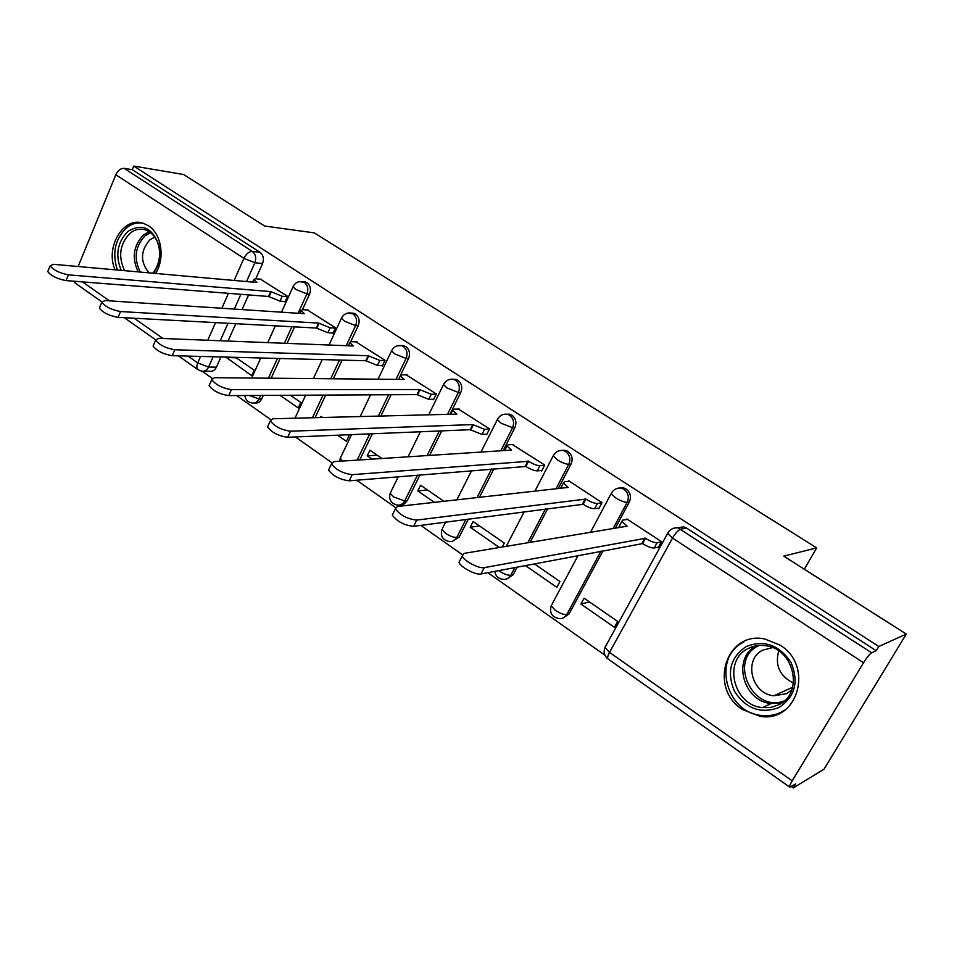 <?xml version="1.0" encoding="UTF-8"?>
<svg xmlns="http://www.w3.org/2000/svg" width="954" height="954" viewBox="0 0 954 954"><rect width="100%" height="100%" fill="white"/><g stroke="black" fill="none" stroke-linecap="round" stroke-linejoin="round"><path stroke-width="1.43" d="M302.466 309.656L309.561 294.13C311.29 289.3 310.396 285.461 306.89 282.599L302.955 281.668M350.738 341.675L358.203 325.755C359.992 320.866 359.074 316.943 355.448 313.997L351.12 313.043M400.632 374.994L408.574 358.501C410.435 353.552 409.493 349.558 405.724 346.505L401.038 345.515M449.954 414.286L460.77 392.428C462.702 387.419 461.724 383.341 457.837 380.193L452.685 379.179M503.187 450.622L514.898 427.607C516.901 422.539 515.887 418.377 511.845 415.121L506.157 414.096M558.269 488.52L571.041 464.109C573.139 458.969 572.09 454.724 567.892 451.361L565.579 450.324L561.524 450.36M615.247 528.17L629.342 502.007C631.524 496.796 630.427 492.455 626.086 488.985L623.511 487.852L618.872 488.054M742.355 709.49L760.278 716.371C797.949 722.953 814.203 665.558 780.014 645.107L764.774 638.977C726.089 630.546 708.214 688.084 742.355 709.49M155.574 273.44C165.304 258.546 161.596 233.873 148.454 225.788L143.458 223.355C123.698 215.783 104.785 247.336 115.124 269.815M202.117 371.225L212.074 378.261M236.628 395.564L270.531 419.462M295.358 436.956L331.575 462.499M356.677 480.196L395.409 507.492M420.774 525.38L462.201 554.584M487.84 572.662L604.908 655.183M791.283 786.561L793.227 787.932L795.648 783.926L789.805 787.193C789.22 786.668 790.019 784.546 792.214 780.837L863.537 662.732L672.522 538.068L609.523 652.405L792.214 780.837M906.3 634.076L878.801 646.478L133.763 166.068L183.621 174.522L264.64 226.038L314.319 232.883L816.696 547.882L783.771 556.158L906.3 634.076L823.982 769.234L793.227 787.932M78.121 266.512L115.828 174.761C117.974 170.384 120.741 168.238 124.127 168.333L132.26 169.693L259.965 252.261C263.352 255.04 264.222 258.808 262.565 263.566L255.791 278.771M248.6 294.917L242.066 309.585M235.769 323.704L228.042 341.055M220.97 356.939L216.403 367.183L208.568 367.04C206.911 370.319 204.561 371.678 201.532 371.118L198.217 369.842C196.548 368.578 196.393 366.276 197.728 362.925L200.614 356.414M132.26 169.693L133.763 166.068M101.72 301.774L75.127 283.016L73.744 281.203M876.237 650.723L686.534 528.075L683.672 526.846L677.936 527.872L871.682 652.81L876.237 650.723L878.801 646.478M871.682 652.81C869.571 654.146 866.852 657.449 863.537 662.732M657.533 547.322L658.141 547.727L661.48 541.657L626.885 518.964L626.575 519.536M580.938 604.061L614.436 627.303L617.667 621.424L584.087 598.218L580.938 604.061L589.477 601.95M525.344 565.495L556.826 587.342L559.926 581.523L534.276 563.79M598.146 508.208L598.802 508.637L601.998 502.627L568.703 480.78L568.417 481.329M502.269 547.012L504.308 543.076L473.136 521.528L470.215 527.252L479.504 525.94M540.978 470.549L541.657 471.002L544.734 465.063L512.381 444.54M485.884 434.261L486.6 434.726L489.557 428.859L458.385 409.075M443.848 501.291L420.619 485.24L417.804 490.893L427.428 489.951M432.77 399.273L433.521 399.762L436.36 393.966L406.297 374.886M381.946 458.504L369.937 450.216L367.23 455.809L377.152 455.201M337.549 435.215L346.362 441.332L349.021 435.763L347.626 434.797M381.528 365.525L382.304 366.026L385.034 360.29L356.021 341.878M322.607 417.494L320.997 416.385L320.449 417.554M280.059 395.326L298.232 407.942L300.796 402.433L290.445 395.278M332.064 332.934L332.863 333.459L335.498 327.782L307.474 310.002M225.8 357.07L251.725 375.673L254.193 370.212L235.543 357.321M284.28 301.464L285.091 302.001L287.631 296.384L260.561 279.212M294.595 326.876L287.059 343.38M280.154 358.489L271.139 378.213M263.28 395.421L261.694 398.879L258.987 398.903C257.294 402.159 254.909 403.506 251.808 402.958C247.73 402.123 245.416 399.643 244.844 395.516M342.092 360.111L333.34 378.786M325.696 395.087L315.094 417.685M391.128 394.741L380.873 416.027M372.334 433.772L359.718 459.959M441.75 430.886L429.61 455.404M419.963 474.913L407.215 500.695L404.699 500.957C402.922 504.165 400.382 505.525 397.091 505.024C390.878 503.462 388.588 499.526 390.21 493.206L393.561 496.843L404.699 500.957L417.47 475.116M493.969 468.736L479.433 497.32M468.366 519.071L459.208 537.078L456.787 537.436C454.975 540.62 452.399 541.967 449.048 541.502C442.608 539.964 440.247 535.933 441.94 529.398L445.554 533.334C449.942 536.184 453.687 537.555 456.787 537.436L465.957 519.393M547.787 508.542L530.09 542.373M517.175 567.058L513.121 574.797L510.784 575.262C508.959 578.41 506.335 579.758 502.925 579.328C498.262 578.673 495.555 576.013 494.828 571.327M603.143 550.637L569.049 613.935L566.819 614.507C564.971 617.608 562.311 618.955 558.865 618.562C551.889 617.071 549.337 612.826 551.197 605.826L555.395 610.405C560.093 613.458 563.897 614.829 566.819 614.507L600.972 551.054M804.305 569.216L816.696 547.882M225.585 357.535L236.246 357.81M367.23 455.809L372.06 459.148M417.804 490.893L434.332 502.353M470.215 527.252L499.383 547.489M254.563 402.934C257.64 403.459 260.025 402.111 261.694 398.879M400.37 504.857L404.317 503.915L407.215 500.695M452.578 541.252L459.208 537.078M506.753 578.959L513.121 574.797M563.039 618.049L569.049 613.935M204.013 371.154L209.391 371.225C212.408 371.786 214.745 370.438 216.403 367.183M683.672 526.846L677.352 527.812M627.529 519.381L622.771 520.133L621.913 521.397L627.1 526.191L464.026 553.392L462.261 555.92C463.382 560.642 479.051 568.989 484.262 567.642L645.488 538.294C650.461 541.371 654.325 542.838 657.103 542.695L654.205 547.99C651.427 548.133 647.551 546.678 642.602 543.601L480.995 573.962C475.772 575.357 460.126 566.998 459.017 562.24L460.257 559.819M658.463 547.131L654.205 547.99M619.492 527.455L619.73 525.427M661.361 541.872L657.103 542.695M644.904 537.913L642.018 543.22M569.371 481.233L564.386 481.746L563.385 482.974L568.202 487.411L397.401 506.479L395.385 508.887C400.31 515.315 407.43 519.059 416.731 520.085L585.899 499.061C590.693 502.031 594.545 503.497 597.431 503.473L594.64 508.697C591.754 508.732 587.914 507.278 583.121 504.308L413.619 526.322C404.317 525.332 397.21 521.599 392.297 515.124L393.406 512.894M599.1 508.077L594.64 508.697M560.678 488.257L561.262 487.017M601.867 502.877L597.431 503.473M585.339 498.692L582.56 503.939M513.359 444.481L508.148 444.791L507.015 445.959L511.499 450.085L333.721 461.641L331.467 463.918C336.07 469.893 342.987 473.482 352.205 474.663L528.54 461.295C533.179 464.169 536.995 465.635 539.976 465.707L537.305 470.871C534.312 470.811 530.507 469.356 525.869 466.482L349.236 480.816C340.018 479.659 333.113 476.082 328.534 470.083L329.5 468.032M541.932 470.465L537.305 470.871M504.356 450.55L504.952 450.026M544.603 465.313L539.976 465.707M527.991 460.949L525.332 466.124M778.869 707.57C760.684 714.141 745.885 708.715 734.461 691.304C726.519 672.224 730.418 657.318 746.147 646.585C764.094 639.562 779.013 644.797 790.926 662.303C799.106 681.836 795.087 696.933 778.869 707.57M748.21 648.505C722.631 660.323 733.34 705.352 762.425 707.594L770.713 707.427L778.476 704.899C804.031 693.785 794.491 649.018 766.014 645.775C759.646 644.761 753.708 645.679 748.21 648.505M793.501 683.124C779.68 676.088 774.755 665.367 778.75 650.962M791.856 689.814L786.501 693.677L773.885 695.788C751.335 694.011 743.106 659.166 762.997 650.044L772.537 647.623M743.75 642.114C711.994 656.889 725.457 712.829 761.65 715.464C768.626 716.251 775.185 715.142 781.314 712.137L785.404 709.716M121.241 270.364C115.064 255.398 117.259 242.435 127.824 231.452C142.289 222.842 152.735 227.767 159.163 246.227C160.999 256.387 159.127 265.403 153.546 273.249M152.759 273.178L153.63 272.117C158.877 264.83 160.642 256.459 158.936 246.979C156.79 238.106 152.282 232.406 145.413 229.878C139.952 228.268 134.788 229.413 129.947 233.301C119.739 244.129 117.962 256.578 124.616 270.662M148.955 272.844C140.119 261.873 140.393 250.866 149.79 239.836L154.775 237.141M142.778 223.141C136.863 222.258 131.354 223.904 126.238 228.078C114.921 239.49 111.976 253.466 117.425 270.03M459.375 409.063L453.961 409.171L452.697 410.292L456.859 414.108L272.808 418.758L270.316 420.893C274.633 426.45 281.358 429.896 290.493 431.208L472.767 424.578L484.632 429.336L482.068 434.44L470.203 429.705L287.667 437.278C278.532 436.002 271.818 432.567 267.514 426.963L268.372 425.102M486.862 434.213L482.068 434.44M489.426 429.133L484.632 429.336M472.767 424.578L470.203 429.705M407.298 374.898L401.706 374.815L400.31 375.876L404.186 379.442L214.483 377.689L211.764 379.68C215.819 384.867 222.377 388.183 231.417 389.614L419.522 389.53L431.28 394.264L428.811 399.321L417.065 394.598L228.721 395.6C219.67 394.205 213.124 390.89 209.081 385.666L209.844 383.973M433.76 399.261L428.811 399.321M436.228 394.24L431.28 394.264M419.522 389.53L417.065 394.598M357.034 341.926L351.275 341.675L349.748 342.677L353.374 345.98L158.579 338.324L155.633 340.161C159.461 345.026 165.853 348.222 174.82 349.76L368.172 355.723L379.823 360.433L377.45 365.43L365.799 360.731L172.245 355.675C163.277 354.161 156.885 350.965 153.081 346.087L153.749 344.537M382.53 365.549L377.45 365.43M384.903 360.576L379.823 360.433M368.172 355.723L365.799 360.731M308.5 310.074L302.585 309.668L300.927 310.599L304.326 313.687L104.94 300.558L101.792 302.251C105.405 306.806 111.654 309.895 120.526 311.541L318.612 323.096L330.156 327.794L327.866 332.731L316.334 328.045L118.069 317.372C109.185 315.762 102.949 312.673 99.347 308.094L99.943 306.687M333.077 332.994L327.866 332.731M353.719 313.21L351.179 313.031M335.355 328.069L330.156 327.794M318.612 323.096L316.334 328.045M261.599 279.307L255.541 278.747L253.764 279.617L256.948 282.503L53.448 264.306L50.109 265.844C53.519 270.125 59.637 273.118 68.426 274.847L270.745 291.59L282.181 296.253L279.975 301.142L268.551 296.479L66.064 280.595C57.276 278.902 51.17 275.909 47.76 271.616L48.284 270.34M285.306 301.536L279.975 301.142M287.5 296.682L282.181 296.253M270.745 291.59L268.551 296.479M299.437 281.597L304.231 282.348C307.737 285.222 308.631 289.074 306.914 293.904L298.065 313.282M309.561 294.13L306.914 293.904L295.907 289.503L293.021 286.82L293.391 286.045M347.387 313.139L352.861 313.818C356.486 316.776 357.416 320.699 355.627 325.6L346.207 345.706M358.203 325.755L355.627 325.6L344.537 321.188L341.425 318.29L341.83 317.467M396.936 345.885L401.479 345.598L403.22 346.409C406.976 349.462 407.93 353.469 406.07 358.418L395.993 379.358M408.574 358.501L406.07 358.418L394.884 353.994L391.557 350.881L391.999 349.999M455.929 379.322L453.484 379.298L455.392 380.169C459.303 383.329 460.281 387.407 458.349 392.44L447.521 414.346M460.77 392.428L458.349 392.44L447.08 388.004L443.479 384.653L443.968 383.699M509.758 414.167L507.409 414.239L509.508 415.193C513.55 418.448 514.564 422.622 512.56 427.702L500.826 450.777M514.898 427.607L512.56 427.702L501.196 423.266L497.32 419.641L497.845 418.627M565.579 450.324L563.325 450.479L565.65 451.516C569.848 454.891 570.897 459.148 568.799 464.3L556.003 488.77M571.041 464.109L568.799 464.3C565.877 464.228 562.061 462.738 557.351 459.864L553.165 455.94L553.749 454.855M623.511 487.852L621.376 488.114L623.94 489.235C628.304 492.729 629.39 497.082 627.207 502.305L613.1 528.528M629.342 502.007L627.207 502.305C624.381 502.329 620.541 500.85 615.664 497.857L611.132 493.623L611.776 492.467M262.565 263.566L254.873 262.755L246.526 281.561M240.861 294.309L234.302 309.084M227.994 323.287L220.243 340.745M213.147 356.736L208.568 367.04L197.728 362.925L187.998 356.08M207.745 340.256L215.532 322.619M221.865 308.261L228.459 293.343M234.147 280.464L243.914 258.343L115.828 174.761M82.461 281.883L109.448 300.856M134.156 318.231L162.979 338.491M291.924 326.733L284.375 343.273M277.459 358.418L268.444 378.189M260.573 395.433L258.987 398.903L249.185 395.493M339.481 360.04L330.716 378.762M323.06 395.099L312.447 417.757M388.6 394.753L378.321 416.099M369.77 433.867L357.142 460.126M439.293 430.993L427.142 455.571M491.596 468.939L477.036 497.583M545.509 508.852L527.789 542.754M514.85 567.499L510.784 575.262C507.778 575.477 503.998 574.105 499.455 571.16L498.68 570.587M551.961 604.383L578.124 555.419M442.584 528.134L445.637 522.088M390.794 492.025L398.307 476.726M340.793 457.157L340.268 458.266L342.605 461.068M686.534 528.075L680.822 529.112C678.282 530.019 675.527 533.012 672.522 538.068L667.609 533.453L668.313 532.213M259.965 252.261L252.261 251.379C255.66 254.169 256.531 257.962 254.873 262.755L243.914 258.343C246.239 253.8 249.018 251.486 252.261 251.379L124.127 168.333M677.936 527.872C673.321 527.502 669.875 529.363 667.609 533.453L604.979 647.42C603.238 652.107 604.276 655.97 608.115 659.011C607.149 658.224 607.615 656.018 609.523 652.405L604.979 647.42L605.814 645.882M645.488 538.294L642.602 543.601M484.262 567.642L480.995 573.962M585.899 499.061L583.121 504.308M416.731 520.085L413.619 526.322M528.54 461.295L525.869 466.482M352.205 474.663L349.236 480.816M781.994 702.788L771.19 703.527C743.035 701.393 731.861 658.391 756.021 645.822M759.193 645.429L758.442 645.798C727.866 660.073 752.813 713.544 784.462 700.808M138.211 271.878C131.592 257.938 133.369 245.619 143.529 234.911L149.194 231.667M150.553 232.633L145.127 235.745C135.11 246.406 133.524 258.522 140.369 272.081M473.291 424.924L470.716 430.051M290.493 431.208L287.667 437.278M420.022 389.864L417.566 394.932M231.417 389.614L228.721 395.6M368.661 356.045L366.288 361.053M174.82 349.76L172.245 355.675M319.077 323.406L316.8 328.355M120.526 311.541L118.069 317.372M271.198 291.888L269.004 296.777M68.426 274.847L66.064 280.595M762.079 715.512L760.278 716.371M590.478 532.296L611.132 493.623C613.386 489.521 616.797 487.685 621.376 488.114M403.995 345.694L401.479 345.598C396.983 345.014 393.668 346.779 391.557 350.881L378.034 379.191M353.851 313.246L351.263 313.067C346.791 312.459 343.512 314.2 341.425 318.29L328.999 345.026M305.423 281.907L302.764 281.657C298.316 281.013 295.072 282.73 293.021 286.82L281.525 312.185M506.252 546.344L524.247 511.666M534.908 491.131L553.165 455.94C555.383 451.826 558.77 450.014 563.325 450.479M456.859 499.836L471.61 470.608M480.959 452.065L497.32 419.641C499.502 415.527 502.865 413.726 507.409 414.239M408.073 456.811L420.356 431.768M428.668 414.823L443.479 384.653C445.637 380.527 448.976 378.75 453.484 379.298M351.561 434.63L340.268 458.266L339.612 461.259M360.195 416.552L370.557 394.849M294.965 418.198L305.662 395.194M313.377 378.595L322.225 359.598M251.689 378.034L260.776 357.988M267.74 342.617L275.336 325.839M124.306 317.706L155.55 339.743M178.35 355.83L197.943 369.663M608.115 659.011L789.709 787.122M621.913 521.397L619.074 526.668M462.261 555.92L459.017 562.24M563.385 482.974L560.654 488.186M395.385 508.887L392.297 515.124M507.015 445.959L504.702 450.526M331.467 463.918L328.534 470.083M773.885 695.788L792.679 687.25M782.304 702.561L771.19 703.527L762.425 707.594M158.936 246.979L159.163 246.227M153.63 272.117L153.463 273.249M452.697 410.292L450.729 414.263M270.316 420.893L267.514 426.963M400.31 375.876L398.617 379.382M211.764 379.68L209.081 385.666M349.748 342.677L348.293 345.789M155.633 340.161L153.081 346.087M300.927 310.599L299.663 313.389M101.792 302.251L99.347 308.094M253.764 279.617L252.655 282.11M50.109 265.844L47.76 271.616"/></g></svg>
